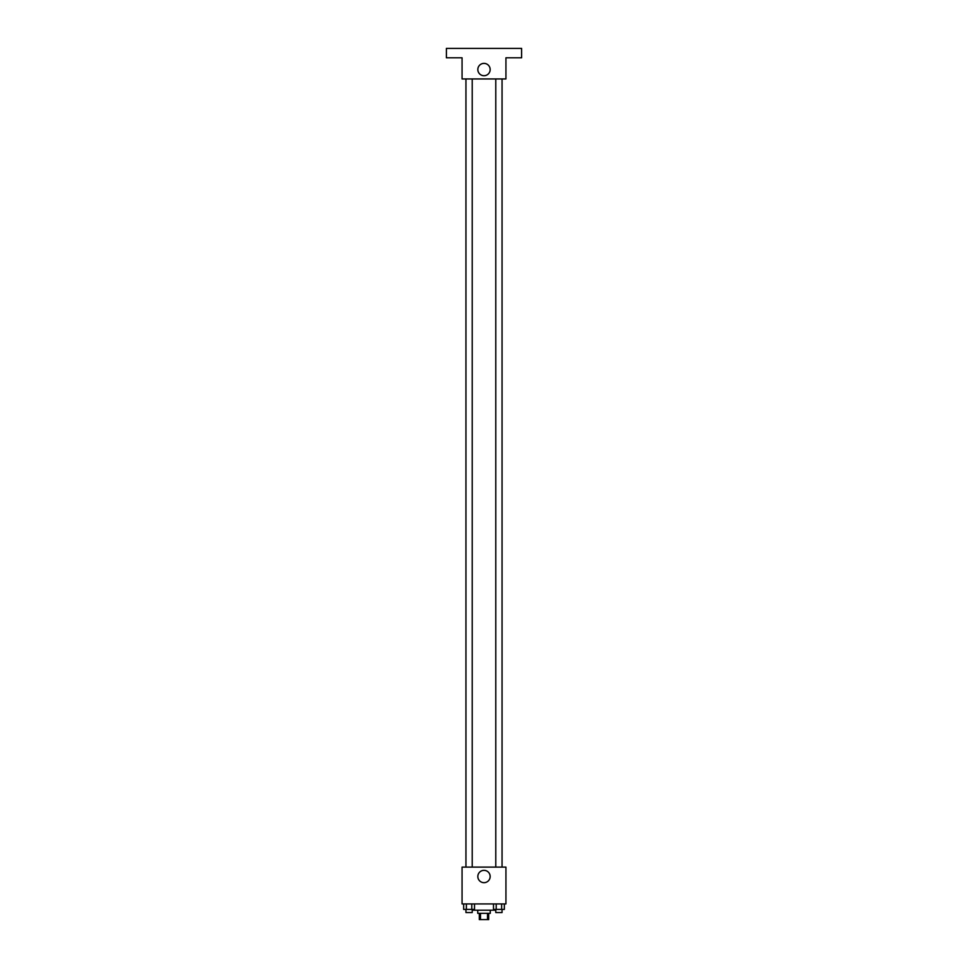 <?xml version="1.0" encoding="UTF-8"?>
<svg xmlns="http://www.w3.org/2000/svg" width="968" height="968" viewBox="0 0 968 968"><rect width="100%" height="100%" fill="white"/><g stroke="black" fill="none" stroke-linecap="round" stroke-linejoin="round"><path stroke-width="1.45" d="M487.509 913.332L487.509 919.6L479.305 919.6L479.305 913.332M487.509 919.6L488.695 919.6L488.695 913.332M490.268 910.198L490.268 913.332L477.732 913.332L477.732 910.198M480.491 913.332L480.491 919.6M472.251 909.412L472.251 910.198L495.749 910.198L495.749 909.412M505.937 903.93L462.063 903.93L462.063 867.11L505.937 867.11L505.937 903.93M490.159 876.512A6.159 6.159 0 0 1 480.914 881.848A6.159 6.159 0 0 1 480.914 871.176A6.159 6.159 0 0 1 490.159 876.512M495.785 867.11L495.785 78.953M472.215 78.953L472.215 867.11M505.937 78.953L462.063 78.953L462.063 57.802L446.393 57.802L446.393 48.4L521.607 48.4L521.607 57.802L505.937 57.802L505.937 78.953M490.159 69.551A6.159 6.159 0 0 1 480.914 74.887A6.159 6.159 0 0 1 480.914 64.215A6.159 6.159 0 0 1 490.159 69.551M504.34 903.93L504.34 909.412L493.486 909.412L493.486 903.93M501.63 903.93L501.63 909.412M496.209 903.93L496.209 909.412M502.053 909.412L502.053 912.546L495.785 912.546L495.785 909.412M474.514 903.93L474.514 909.412L463.66 909.412L463.66 903.93M471.791 903.93L471.791 909.412M466.37 903.93L466.37 909.412M472.215 909.412L472.215 912.546L465.947 912.546L465.947 909.412M502.053 867.11L502.053 78.953M465.947 78.953L465.947 867.11"/></g></svg>
